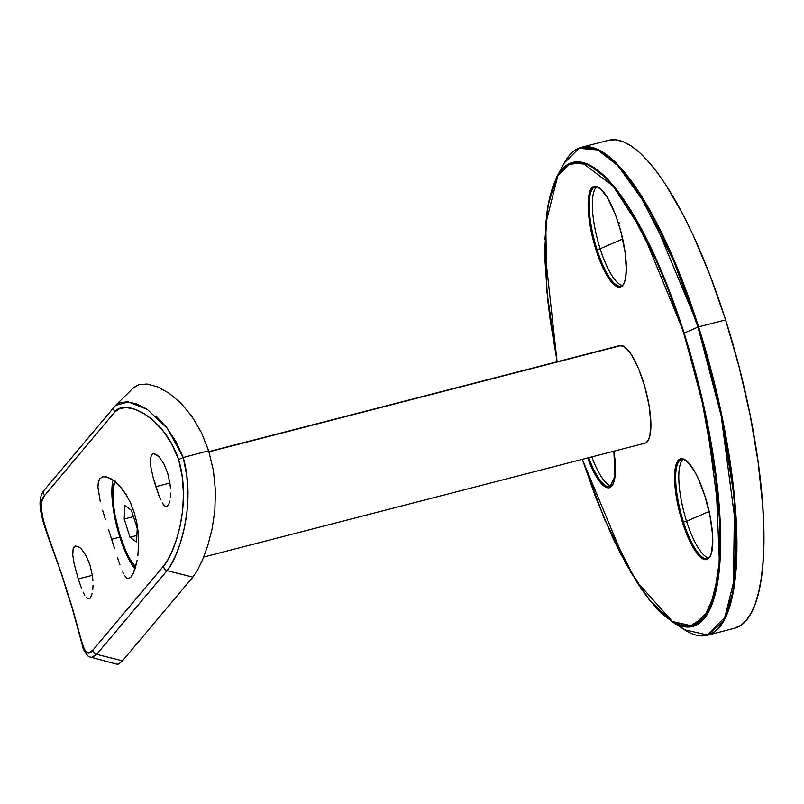 <?xml version="1.0" encoding="UTF-8"?>
<svg xmlns="http://www.w3.org/2000/svg" width="804" height="804" viewBox="0 0 804 804"><rect width="100%" height="100%" fill="white"/><g stroke="black" fill="none" stroke-linecap="round" stroke-linejoin="round"><path stroke-width="1.21" d="M734.353 628.306L740.685 625.462L746.343 620.286L751.288 612.839L755.469 603.191L758.835 591.432L761.358 577.674L763.026 562.066L763.689 525.866L762.694 505.636L758.082 461.868L750.142 415.115L739.177 367.187L725.61 319.912A251.984 69.817 -104.5 0 1 734.444 628.286L707.419 635.26L723.349 621.452L733.328 590.92L734.575 499.183L719.138 403.276L698.586 326.876L697.972 327.087L721.148 415.668L735.801 526.509L734.464 578.538L724.927 617.14L707.49 634.969L684.656 629.833L677.832 624.718A251.732 69.747 -104.5 0 0 684.656 629.833A251.732 69.747 -104.5 0 0 697.972 327.087L683.752 333.298L701.44 397.779L715.912 478.34L719.369 561.202L714.354 594.598L704.304 617.15L689.882 626.266L672.506 621.643L635.773 580.488L604.628 519.525L582.317 459.345L595.915 497.957L612.156 536.479L620.608 553.775L637.783 583.614L646.326 595.864L654.737 606.176L662.938 614.447L670.837 620.598L678.375 624.577L685.47 626.326L692.043 625.854L698.053 623.15L703.43 618.236L708.123 611.171L712.083 602.025L715.279 590.87L717.67 577.825L719.248 563.011L719.881 528.68L718.937 509.485L714.555 467.958L707.028 423.618L702.163 400.915L690.465 355.529L683.752 333.298L668.918 290.797L652.677 252.275L635.652 219.221L627.05 205.141L618.507 192.89L610.095 182.578L601.894 174.307L593.985 168.157L586.458 164.177L579.362 162.428L572.78 162.9L566.78 165.604L561.403 170.518L556.71 177.583L552.75 186.729L549.554 197.884L547.162 210.929L545.584 225.743L544.951 260.074L547.675 299.58L550.278 320.796L557.142 361.75L546.911 291.762L545.755 223.562L557.896 175.483L568.961 164.328L582.528 162.951L613.181 186.156L642.446 231.582L684.114 333.087A239.632 66.39 75.5 0 1 671.43 621.271L693.169 626.165L709.771 609.191L718.846 572.438L720.113 522.922L706.173 417.407L684.114 333.087L697.972 327.087A251.732 69.747 -104.5 0 0 564.217 163.041L578.97 148.308L597.714 149.936L618.296 166.056L638.657 192.739L673.501 260.395L697.972 327.087L698.586 326.876A251.984 69.817 75.5 0 1 707.419 635.26C700.505 636.999 692.917 635.19 684.656 629.833L671.43 621.271L649.18 599.724L625.854 563.755L582.287 459.355M630.768 572.267L650.697 601.563L671.43 621.271M682.495 522.469A52.079 14.432 -104.5 0 0 709.148 557.936A52.079 14.432 -104.5 0 0 704.857 495.857L709.932 515.535L712.525 534.238L712.756 542.318L711.027 554.398L709.148 557.936L706.666 559.594L703.691 559.313L700.324 557.102L696.706 553.062L692.968 547.323L685.722 531.725L679.692 512.701L677.42 502.791L674.827 484.088L674.596 475.998L675.099 469.194L676.325 463.928L678.204 460.39L680.686 458.732L683.661 459.014L687.028 461.215L694.385 471.003L698.093 478.199L704.857 495.857A52.079 14.432 -104.5 0 0 678.204 460.39A52.079 14.432 -104.5 0 0 682.495 522.469L683.45 522.047L682.495 522.469M707.811 558.378A51.235 14.201 75.5 0 1 683.45 522.047A51.235 14.201 75.5 0 1 681.661 459.345C681.44 457.798 683.933 459.195 689.118 463.546C694.756 470.199 700.003 480.983 704.847 495.907C714.756 525.123 714.676 558.669 707.259 558.569A51.235 14.201 75.5 0 1 683.45 522.047L686.576 521.243L683.45 522.047A51.235 14.201 75.5 0 1 681.099 459.536M621.371 285.892A51.235 14.201 75.5 0 1 597.01 249.562L596.055 249.974A52.079 14.432 -104.5 0 0 622.708 285.44A52.079 14.432 -104.5 0 0 618.417 223.361L619.733 222.879M588.689 457.707A51.235 14.201 75.5 0 0 609.914 486.711L614.939 476.38L613.884 451.205L615.181 462.38L614.909 477.264L613.693 482.541L611.804 486.078L609.321 487.737L606.347 487.455L602.98 485.244L599.362 481.194L591.925 468.26L587.664 457.968A52.079 14.432 -104.5 0 0 608.658 487.847A52.079 14.432 -104.5 0 0 614.547 455.798M610.477 486.52A51.235 14.201 75.5 0 1 593.674 469.456M683.229 459.325A51.235 14.201 -104.5 0 0 686.576 521.243A51.235 14.201 75.5 0 1 683.229 459.325M709.048 511.525L686.576 521.243L709.048 511.525M596.789 186.829A51.235 14.201 -104.5 0 0 600.136 248.748L597.01 249.562A51.235 14.201 75.5 0 1 595.221 186.85C595 185.302 597.493 186.699 602.678 191.05C608.316 197.704 613.563 208.487 618.407 223.411L621.221 233.13L625.13 252.697L626.316 269.822L625.813 276.636L624.587 281.902L622.708 285.44L620.226 287.098L617.251 286.817L613.884 284.616L606.528 274.827L602.819 267.621L599.281 259.23L593.251 240.205L589.342 220.638L588.156 203.512L588.659 196.699L589.885 191.432L591.764 187.895L594.246 186.237L597.221 186.518L600.588 188.719L607.945 198.508L615.191 214.105L618.417 223.361A52.079 14.432 -104.5 0 0 591.764 187.895A52.079 14.432 -104.5 0 0 596.055 249.974L600.136 248.748A51.235 14.201 75.5 0 1 596.789 186.829M622.608 239.029L600.136 248.748L622.608 239.029M544.911 239.502L548.318 203.402L556.78 176.93A239.632 66.39 75.5 0 1 684.114 333.087L660.818 269.601L627.643 205.201L608.256 179.805L588.669 164.458L570.83 162.91L556.78 176.93L564.217 163.041C568.85 154.358 574.619 149.102 581.503 147.283A251.984 69.817 75.5 0 1 698.586 326.876L649.923 210.246L615.462 162.257L597.784 149.353L581.503 147.283L608.538 140.308A251.984 69.817 -104.5 0 1 725.61 319.912L698.586 326.876L725.61 319.912L709.962 275.109L692.847 234.497L683.933 216.266L665.833 184.809L656.828 171.895L647.954 161.031L639.311 152.308L630.979 145.825L623.04 141.635L615.562 139.775L608.628 140.278M611.301 485.978A51.235 14.201 75.5 0 1 591.814 456.903A51.235 14.201 -104.5 0 0 611.301 485.978M622.206 285.34A51.235 14.201 75.5 0 1 600.136 248.748A51.235 14.201 -104.5 0 0 622.206 285.34M618.447 223.442L618.407 223.411C628.316 252.627 628.236 286.174 620.819 286.073A51.235 14.201 75.5 0 1 597.01 249.562A51.235 14.201 75.5 0 1 594.659 187.041M708.646 557.835A51.235 14.201 75.5 0 1 686.576 521.243A51.235 14.201 -104.5 0 0 708.646 557.835M688.264 296.525L688.274 295.912M688.656 297.128L688.686 297.661M203.703 557.041L645.009 443.175A50.401 13.959 -104.5 0 0 646.567 393.407A50.401 13.959 -104.5 0 0 621.281 345.479L208.98 451.858L621.281 345.479A50.401 13.959 -104.5 0 0 619.824 345.579L208.909 451.607M646.205 442.642L648.346 440.15L649.863 435.899L650.858 422.844L649.049 405.447L644.707 386.362L638.497 368.503L631.351 354.584L624.376 346.725L619.763 345.599M81.526 588.317L78.249 578.96L92.339 575.322L78.249 578.96L81.526 588.317M84.732 595.261L83.154 592.166L84.732 595.261M89.053 598.9L86.259 597.472M90.38 597.915L89.636 598.638M92.761 589.704L93.023 585.372L92.761 589.704M92.892 580.548L92.349 575.403L92.892 580.548M75.676 545.986L79.284 547.202L81.546 549.222L86.139 555.825L89.978 565.011L92.349 575.403L89.978 565.011L86.139 555.825L81.546 549.222L79.284 547.202L75.425 546.037L73.134 548.76L72.762 554.961L74.129 563.735L78.249 578.96L74.129 563.735L72.762 554.961L72.712 551.474L74.048 546.931L75.415 546.037M155.825 486.671L169.915 483.033L155.825 486.671L159.091 495.998L152.881 476.42L155.825 486.671M160.72 499.857L159.091 495.998L160.72 499.857M163.825 505.173L162.297 502.952L165.262 506.409L166.609 506.62L165.262 506.409M167.946 505.636L167.222 506.339M170.337 497.445L170.589 493.113L170.337 497.445M170.468 488.289L169.925 483.144L170.468 488.289M153.242 453.697L156.86 454.913L159.122 456.933L163.714 463.526L167.554 472.722L169.925 483.144L167.554 472.722L163.714 463.526L159.122 456.933L154.77 453.838L153.001 453.747L151.624 454.632L150.288 459.174L150.83 466.802L152.881 476.42L150.83 466.802L150.288 459.174L151.624 454.632L152.981 453.747M114.63 548.71L111.625 539.253L119.836 537.142A52.491 14.542 -104.5 0 0 134.971 569.011A52.491 14.542 75.5 0 1 119.836 537.142L120.479 536.861L119.836 537.142A52.491 14.542 75.5 0 1 113.042 480.028A52.491 14.542 -104.5 0 0 119.836 537.142L111.625 539.253L114.63 548.71M119.967 564.921L117.424 557.413L119.967 564.921M123.444 573.473L122.319 571.041L123.444 573.473M126.72 578.006L124.54 575.463L126.72 578.006L128.921 578.508L126.72 578.006M131.132 576.9L128.921 578.508L131.132 576.9L133.333 573.232L131.132 576.9M135.373 567.694L133.333 573.232L137.082 560.539L135.373 567.694M137.856 555.664L138.7 542.64L138.268 552.057M138.238 532.59L138.7 542.64L138.238 532.59L136.74 522.399L138.238 532.59M134.178 512.429L136.74 522.399L134.178 512.429L130.62 503.103L126.268 494.862L121.344 487.917L116.218 482.541L111.163 478.832L106.57 476.903L102.751 476.822L99.937 478.581L98.329 482.078L99.937 478.581L102.751 476.822L106.57 476.903L113.645 480.46L118.791 485.023L126.268 494.862L130.62 503.103L134.178 512.429M171.955 444.431L178.639 459.526L182.237 476.842L183.483 494.138L182.608 510.922L180.046 526.288L176.347 539.886L172.116 551.132L167.795 559.865L163.795 565.795L93.435 649.501L89.937 652.496L86.963 652.436L84.42 649.25L82.018 642.919L72.28 607.653L61.998 575.242L46.33 530.399L42.984 518.63L41.426 508.872L41.919 501.133L44.592 495.535L114.952 411.839L119.786 408.492L126.57 407.568L134.911 409.256L144.358 413.779L154.137 421.185L163.624 431.547L171.955 444.431M108.51 529.434L111.625 539.253L108.51 529.434M102.61 510.218L105.435 519.605L102.61 510.218M166.629 506.61L168.9 503.907L169.755 501.083M87.696 598.709L89.043 598.91L90.269 598.055L92.189 593.342M132.962 388.352L138.73 384.644L147.072 384.041L157.373 386.794L168.94 393.106L180.759 403.005L191.854 416.291L201.372 432.492L208.648 450.773L213.372 470.31L215.422 490.51L214.849 510.309L212.085 528.992L207.784 545.574L202.729 559.403L197.563 570.066L192.849 577.141L122.489 660.838L118.54 664.084L116.821 664.204L118.54 664.084L122.489 660.838L192.849 577.141L167.041 570.649L96.691 654.356L122.489 660.838L96.691 654.356L93.003 657.461M100.259 501.485L97.917 487.214L98.329 482.078M67.064 592.427L71.948 607.181L82.5 645.823C82.822 648.768 84.822 652.345 88.5 656.577L116.821 664.204M156.82 416.824L166.971 427.899L175.935 441.577L183.212 457.506L208.648 450.773L201.372 432.492L191.854 416.291L180.759 403.005L168.94 393.106L157.373 386.794L147.072 384.041L138.73 384.644L133.675 387.578L115.585 405.387L120.007 402.683L127.283 401.829L136.238 403.809L146.358 408.804M213.372 470.31L208.648 450.773L183.212 457.506L186.799 475.837L187.985 494.148L187 511.977L184.277 528.359L180.357 542.901L175.865 554.971L171.282 564.328L167.041 570.649L192.849 577.141L197.563 570.066L202.729 559.403L207.784 545.574L212.085 528.992L214.849 510.309L215.422 490.51L213.372 470.31M90.922 657.702L96.691 654.356A4.201 3.96 -140 0 1 93.435 649.501C82.701 663.24 82.571 636.607 67.164 592.156L67.104 592.478M163.795 565.795L93.435 649.501A4.201 3.96 40 0 0 96.691 654.356L167.041 570.649A4.201 3.96 -140 0 1 163.795 565.795A4.201 3.96 40 0 0 167.041 570.649C177.483 559.252 197.05 506.52 183.212 457.506L178.639 459.526C192.327 506.028 173.563 555.142 163.795 565.795M67.164 592.156C53.697 545.604 33.024 506.661 44.592 495.535A4.201 3.96 -140 0 1 44.511 489.867M115.585 405.387L44.27 490.128A4.201 3.96 40 0 0 44.592 495.535L114.952 411.839A4.201 3.96 -140 0 1 114.871 406.161A4.201 3.96 40 0 0 114.952 411.839C123.896 398.553 163.463 415.015 178.639 459.526L183.212 457.506L167.383 428.431L147.243 409.367L128.338 401.92L115.585 405.397M135.524 567.182A48.592 13.467 75.5 0 1 112.992 490.621L113.645 505.977L114.972 514.831L119.354 533.233L125.474 550.207L128.891 557.333L135.816 567.483M115.042 480.33L112.992 490.621A48.592 13.467 75.5 0 1 114.66 481.234M124.921 505.565L131.444 510.379L137.243 528.64L136.509 542.077L129.987 537.263L124.198 519.012L124.921 505.565L124.198 519.012L129.987 537.263L136.509 542.077L137.243 528.64L131.444 510.379L124.921 505.565M136.871 535.494L129.987 537.263L136.871 535.494M133.424 516.63L124.198 519.012L133.424 516.63M736.374 525.032L735.74 525.203M556.78 176.93L547.735 206.548L544.73 249.32L557.102 361.76M44.27 490.128C30.482 505.957 53.778 544.398 67.064 592.417"/></g></svg>
